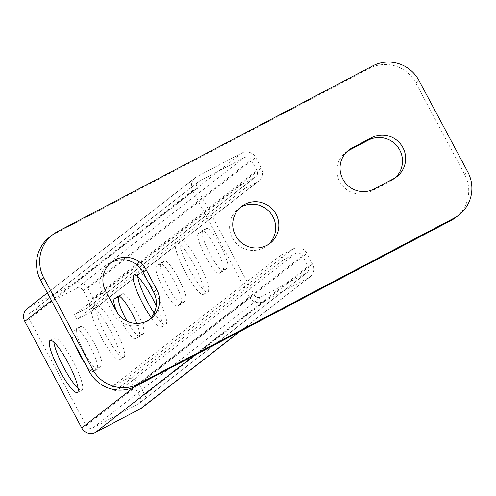 <?xml version="1.0" encoding="UTF-8"?>
<svg xmlns="http://www.w3.org/2000/svg" width="496" height="496" viewBox="0 0 496 496"><rect width="100%" height="100%" fill="white"/><g stroke="black" fill="none" stroke-linecap="round" stroke-linejoin="round"><path stroke-width="0.37" stroke-dasharray="2.48 1.86" d="M194.097 264.932A29.357 5.568 62.3 0 1 203.298 294.395A29.357 5.568 62.3 0 1 185.182 271.882A29.357 5.568 62.3 0 1 175.981 242.42A29.357 5.568 62.3 0 1 194.097 264.932M189.683 269.514A29.357 5.568 -117.7 0 0 207.805 292.026A29.357 5.568 -117.7 0 0 198.598 262.564A29.357 5.568 -117.7 0 0 180.482 240.052A29.357 5.568 -117.7 0 0 189.683 269.514M156.228 305.877A29.357 5.568 62.3 0 1 161.336 327.081A29.357 5.568 62.3 0 1 151.175 317.694M154.138 313.063A29.357 5.568 -117.7 0 0 165.838 324.713A29.357 5.568 -117.7 0 0 156.637 295.256A29.357 5.568 -117.7 0 0 138.514 272.744A29.357 5.568 -117.7 0 0 137.776 276.799M110.168 330.311A29.357 5.568 62.3 0 1 119.369 359.767A29.357 5.568 62.3 0 1 101.252 337.255A29.357 5.568 62.3 0 1 92.051 307.799A29.357 5.568 62.3 0 1 110.168 330.311M105.753 334.893A29.357 5.568 -117.7 0 0 123.87 357.405A29.357 5.568 -117.7 0 0 114.669 327.943A29.357 5.568 -117.7 0 0 96.553 305.431A29.357 5.568 -117.7 0 0 105.753 334.893M78.145 388.405A29.357 5.568 -117.7 0 0 81.908 390.092A29.357 5.568 -117.7 0 0 72.707 360.635A29.357 5.568 -117.7 0 0 54.585 338.123A29.357 5.568 -117.7 0 0 53.847 342.178M215.872 247.975A22.45 4.259 62.3 0 1 223.026 270.425L219.356 273.284A22.45 4.259 62.3 0 1 219.232 273.364A22.45 4.259 62.3 0 1 205.375 256.147A22.45 4.259 62.3 0 1 198.22 233.703L201.891 230.838A22.45 4.259 62.3 0 1 202.015 230.764A22.45 4.259 62.3 0 1 215.872 247.975M227.528 268.057A22.45 4.259 -117.7 0 0 220.373 245.607A22.45 4.259 -117.7 0 0 206.516 228.396A22.45 4.259 -117.7 0 0 206.392 228.476L202.721 231.334A22.45 4.259 -117.7 0 0 209.882 253.785A22.45 4.259 -117.7 0 0 223.733 270.996A22.45 4.259 -117.7 0 0 223.857 270.915L227.528 268.057L223.026 270.425M173.904 280.668A22.45 4.259 62.3 0 1 181.059 303.112L177.388 305.976A22.45 4.259 62.3 0 1 177.27 306.051A22.45 4.259 62.3 0 1 163.413 288.839A22.45 4.259 62.3 0 1 156.252 266.389L159.923 263.531A22.45 4.259 62.3 0 1 160.047 263.45A22.45 4.259 62.3 0 1 173.904 280.668M185.566 300.743A22.45 4.259 -117.7 0 0 178.405 278.299A22.45 4.259 -117.7 0 0 164.548 261.082A22.45 4.259 -117.7 0 0 164.43 261.163L160.754 264.021A22.45 4.259 -117.7 0 0 167.915 286.471A22.45 4.259 -117.7 0 0 181.772 303.688A22.45 4.259 -117.7 0 0 181.889 303.608L185.566 300.743L181.059 303.112M136.679 323.398A22.45 4.259 62.3 0 1 139.097 335.804L135.427 338.663A22.45 4.259 62.3 0 1 135.303 338.743A22.45 4.259 62.3 0 1 121.446 321.526A22.45 4.259 62.3 0 1 117.037 312.294M127.063 321.191A22.45 4.259 -117.7 0 0 139.804 336.375A22.45 4.259 -117.7 0 0 139.928 336.294L143.598 333.436A22.45 4.259 -117.7 0 0 136.437 310.986A22.45 4.259 -117.7 0 0 122.586 293.775A22.45 4.259 -117.7 0 0 122.462 293.849L119.35 296.273M74.667 343.995A22.45 4.259 62.3 0 1 72.323 331.768L75.993 328.904A22.45 4.259 62.3 0 1 76.117 328.829A22.45 4.259 62.3 0 1 89.974 346.041A22.45 4.259 62.3 0 1 97.129 368.491L93.459 371.349A22.45 4.259 62.3 0 1 93.335 371.43A22.45 4.259 62.3 0 1 85.2 363.729M101.63 366.122A22.45 4.259 -117.7 0 0 94.476 343.678A22.45 4.259 -117.7 0 0 80.619 326.461A22.45 4.259 -117.7 0 0 80.495 326.542L76.824 329.4A22.45 4.259 -117.7 0 0 83.985 351.85A22.45 4.259 -117.7 0 0 97.842 369.061A22.45 4.259 -117.7 0 0 97.96 368.987L101.63 366.122L97.129 368.491M249.569 297.178A10.36 10.168 52.1 0 0 263.45 301.58L308.475 277.909A10.36 10.168 52.1 0 0 312.604 264.039L306.912 253.382A10.36 10.168 52.1 0 0 293.031 248.98L280.42 255.607L282.863 260.177L295.467 253.549A5.183 5.084 -127.9 0 1 302.411 255.75L308.097 266.408A5.183 5.084 -127.9 0 1 306.038 273.339L261.008 297.011A5.183 5.084 -127.9 0 1 254.07 294.81L197.166 188.238A5.183 5.084 -127.9 0 1 199.231 181.3L244.255 157.635A5.183 5.084 -127.9 0 1 251.193 159.836L256.885 170.494A5.183 5.084 -127.9 0 1 254.82 177.425L242.215 184.053L244.652 188.623L257.263 181.995A10.36 10.168 52.1 0 0 261.386 168.125L255.694 157.468A10.36 10.168 52.1 0 0 241.812 153.066L196.788 176.737A10.36 10.168 52.1 0 0 192.659 190.6L249.569 297.178L134.255 386.998M312.604 264.039L144.739 394.797A10.36 10.168 -127.9 0 1 142.104 407.706M293.031 248.98L125.166 379.738A10.36 10.168 -127.9 0 1 139.047 384.14L306.912 253.382M144.739 394.797L139.047 384.14M261.386 168.125L93.527 298.877A10.36 10.168 -127.9 0 1 89.398 312.747L257.263 181.995M244.652 188.623L76.793 319.374L89.398 312.747M241.812 153.066L73.954 283.824A10.36 10.168 -127.9 0 1 87.835 288.219L255.694 157.468M93.527 298.877L87.835 288.219M27.435 308.45A10.36 10.168 -127.9 0 1 28.929 307.489L196.788 176.737M73.954 283.824L28.929 307.489M282.863 260.177L114.998 390.935L127.608 384.307A5.183 5.084 -127.9 0 1 134.546 386.508L140.238 397.166A5.183 5.084 -127.9 0 1 138.173 404.097L93.149 427.763A5.183 5.084 -127.9 0 1 86.205 425.568L29.301 318.99A5.183 5.084 -127.9 0 1 31.366 312.058L76.39 288.387A5.183 5.084 -127.9 0 1 83.334 290.588L89.026 301.246A5.183 5.084 -127.9 0 1 86.961 308.183L74.35 314.805L76.793 319.374M242.215 184.053L74.35 314.805M125.166 379.738L112.561 386.365L114.998 390.935M280.42 255.607L112.561 386.365M110.081 263.364A23.312 22.878 52.1 0 0 108.45 264.517A23.312 22.878 52.1 0 0 102.517 293.558L113.088 313.354A23.312 22.878 52.1 0 0 144.324 323.256A23.312 22.878 52.1 0 0 147.672 321.092A23.312 22.878 52.1 0 0 149.191 319.796M347.243 151.367A23.312 22.878 52.1 0 0 345.613 152.52A23.312 22.878 52.1 0 0 339.679 181.561A23.312 22.878 52.1 0 0 370.915 191.468L390.426 181.207A23.312 22.878 52.1 0 0 393.781 179.05A23.312 22.878 52.1 0 0 395.3 177.754M239.934 207.774A23.312 22.878 52.1 0 0 238.303 208.928A23.312 22.878 52.1 0 0 233.405 239.723A23.312 22.878 52.1 0 0 263.605 247.876A23.312 22.878 52.1 0 0 266.96 245.712A23.312 22.878 52.1 0 0 268.479 244.416M49.433 237.243A34.54 33.889 -127.9 0 1 54.399 234.038L369.576 68.355A34.54 33.889 -127.9 0 1 415.846 83.03L464.622 174.375A34.54 33.889 -127.9 0 1 455.83 217.403M202.721 231.334L198.22 233.703M160.754 264.021L156.252 266.389M143.598 333.436L139.097 335.804M76.824 329.4L72.323 331.768M97.96 368.987L93.459 371.349M80.495 326.542L75.993 328.904M139.928 336.294L135.427 338.663M122.462 293.849L118.215 296.081M181.889 303.608L177.388 305.976M164.43 261.163L159.923 263.531M223.857 270.915L219.356 273.284M206.392 228.476L201.891 230.838M263.45 301.58L194.159 355.551M192.659 190.6L51.485 300.576M239.184 331.88L308.475 277.909M93.149 427.763L261.008 297.011M86.205 425.568L254.07 294.81M138.173 404.097L306.038 273.339M29.301 318.99L197.166 188.238M140.238 397.166L308.097 266.408M134.546 386.508L302.411 255.75M127.608 384.307L295.467 253.549M89.026 301.246L256.885 170.494M86.961 308.183L254.82 177.425M83.334 290.588L251.193 159.836M76.39 288.387L244.255 157.635M31.366 312.058L199.231 181.3M113.088 313.354L116.231 310.899M390.426 181.207L393.576 178.758M370.915 191.468L374.065 189.013M102.517 293.558L105.667 291.109M415.846 83.03L418.996 80.575M369.576 68.355L372.719 65.906M54.399 234.038L57.542 231.589M464.622 174.375L467.771 171.926M203.298 294.395L207.805 292.026M161.336 327.081L165.838 324.713M119.369 359.767L123.87 357.405M77.407 392.46L81.908 390.092M93.335 371.43L97.842 369.061M76.117 328.829L80.619 326.461M135.303 338.743L139.804 336.375M118.085 296.137L122.586 293.775M177.27 306.051L181.772 303.688M160.047 263.45L164.548 261.082M219.232 273.364L223.733 270.996M202.015 230.764L206.516 228.396M50.084 340.485L54.585 338.123M92.051 307.799L96.553 305.431M134.013 275.113L138.514 272.744M175.981 242.42L180.482 240.052M309.963 276.948L239.971 331.471M258.751 181.034L90.886 311.786M195.3 177.698L47.387 292.907M306.782 272.862L138.917 403.614M255.564 176.948L87.705 307.7M198.481 181.784L30.622 312.536M348.762 150.071L345.613 152.52M396.924 176.595L393.781 179.05M241.453 206.479L238.303 208.928M270.103 243.263L266.96 245.712M111.6 262.068L108.45 264.517M150.821 318.643L147.672 321.092"/><path stroke-width="0.74" d="M151.175 317.694A29.357 5.568 62.3 0 1 143.214 304.569A29.357 5.568 62.3 0 1 134.013 275.113A29.357 5.568 62.3 0 1 152.136 297.625A29.357 5.568 62.3 0 1 156.228 305.877M137.776 276.799A29.357 5.568 -117.7 0 0 147.721 302.2A29.357 5.568 -117.7 0 0 154.138 313.063M68.2 362.998A29.357 5.568 62.3 0 1 77.407 392.46A29.357 5.568 62.3 0 1 59.284 369.948A29.357 5.568 62.3 0 1 50.084 340.485A29.357 5.568 62.3 0 1 68.2 362.998M53.847 342.178A29.357 5.568 -117.7 0 0 63.786 367.579A29.357 5.568 -117.7 0 0 78.145 388.405M117.037 312.294A22.45 4.259 62.3 0 1 114.291 299.076L117.961 296.217A22.45 4.259 62.3 0 1 118.085 296.137A22.45 4.259 62.3 0 1 131.936 313.354A22.45 4.259 62.3 0 1 136.679 323.398M119.35 296.273L118.792 296.713A22.45 4.259 -117.7 0 0 125.947 319.157A22.45 4.259 -117.7 0 0 127.063 321.191M85.2 363.729A22.45 4.259 62.3 0 1 79.484 354.212A22.45 4.259 62.3 0 1 74.667 343.995M194.159 355.551L95.585 432.332A10.36 10.168 -127.9 0 1 81.704 427.93L134.255 386.998M51.485 300.576L24.8 321.358L81.704 427.93M239.971 331.471L142.104 407.706A10.36 10.168 -127.9 0 1 140.616 408.667L239.184 331.88M95.585 432.332L140.616 408.667M24.8 321.358A10.36 10.168 -127.9 0 1 27.435 308.45L47.387 292.907M147.467 320.807A23.312 22.878 -127.9 0 1 116.231 310.899L105.667 291.109A23.312 22.878 -127.9 0 1 111.6 262.068A23.312 22.878 -127.9 0 1 114.948 259.904A23.312 22.878 -127.9 0 1 146.19 269.805L156.755 289.602A23.312 22.878 -127.9 0 1 150.821 318.643A23.312 22.878 -127.9 0 1 147.467 320.807M149.191 319.796A23.312 22.878 52.1 0 0 153.605 292.051L143.04 272.261A23.312 22.878 52.1 0 0 111.805 262.353A23.312 22.878 52.1 0 0 110.081 263.364M342.829 179.112A23.312 22.878 -127.9 0 1 348.762 150.071A23.312 22.878 -127.9 0 1 352.117 147.907L371.628 137.652A23.312 22.878 -127.9 0 1 402.864 147.554A23.312 22.878 -127.9 0 1 396.924 176.595A23.312 22.878 -127.9 0 1 393.576 178.758L374.065 189.013A23.312 22.878 -127.9 0 1 342.829 179.112M395.3 177.754A23.312 22.878 52.1 0 0 399.714 150.003A23.312 22.878 52.1 0 0 368.478 140.101L348.967 150.356A23.312 22.878 52.1 0 0 347.243 151.367M266.755 245.427A23.312 22.878 -127.9 0 1 236.549 237.274A23.312 22.878 -127.9 0 1 241.453 206.479A23.312 22.878 -127.9 0 1 244.807 204.315A23.312 22.878 -127.9 0 1 275.007 212.468A23.312 22.878 -127.9 0 1 270.103 243.263A23.312 22.878 -127.9 0 1 266.755 245.427M268.479 244.416A23.312 22.878 52.1 0 0 271.287 214.08A23.312 22.878 52.1 0 0 241.657 206.77A23.312 22.878 52.1 0 0 239.934 207.774M458.98 214.954L455.83 217.403A34.54 33.889 -127.9 0 1 450.864 220.608L135.693 386.285A34.54 33.889 -127.9 0 1 89.416 371.616L40.641 280.265A34.54 33.889 -127.9 0 1 49.433 237.243L52.582 234.788A34.54 33.889 52.1 0 0 43.784 277.816L92.56 369.167A34.54 33.889 52.1 0 0 138.837 383.836L454.014 218.153A34.54 33.889 52.1 0 0 458.98 214.954A34.54 33.889 52.1 0 0 467.771 171.926L418.996 80.575A34.54 33.889 52.1 0 0 372.719 65.906L57.542 231.589A34.54 33.889 52.1 0 0 52.582 234.788M118.792 296.713L114.291 299.076M143.04 272.261L146.19 269.805M348.967 150.356L352.117 147.907M368.478 140.101L371.628 137.652M153.605 292.051L156.755 289.602M89.416 371.616L92.56 369.167M135.693 386.285L138.837 383.836M450.864 220.608L454.014 218.153M40.641 280.265L43.784 277.816"/></g></svg>
